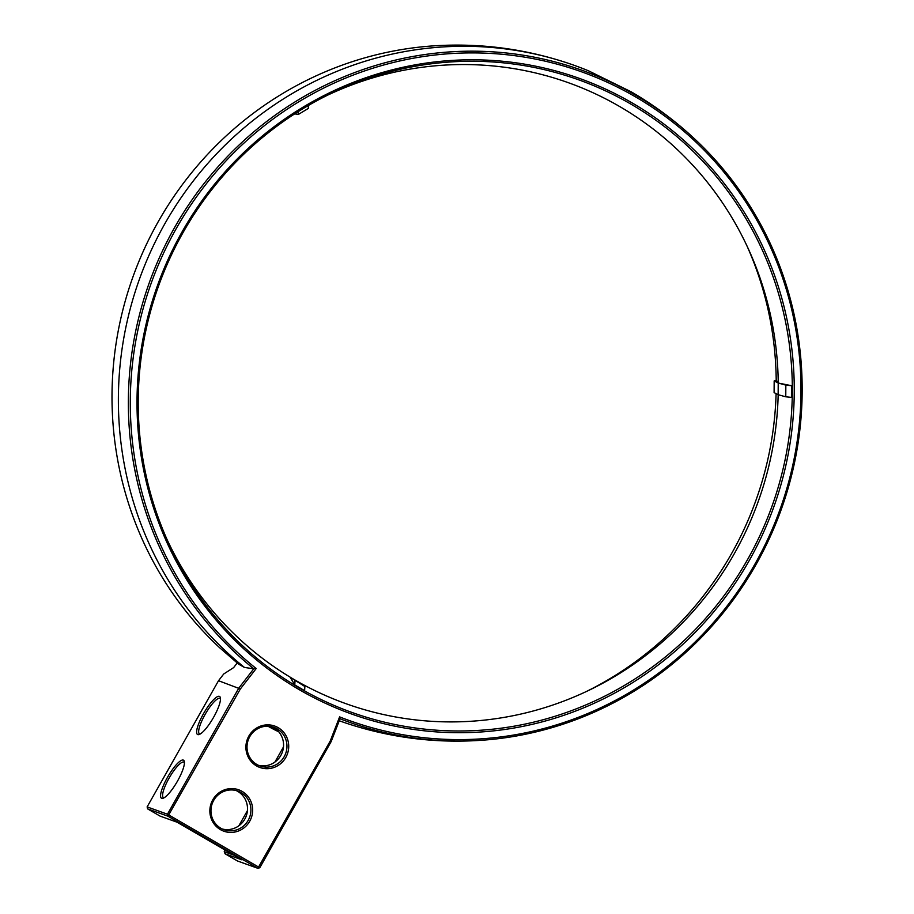 <?xml version="1.0" encoding="UTF-8"?>
<svg xmlns="http://www.w3.org/2000/svg" width="914" height="914" viewBox="0 0 914 914"><rect width="100%" height="100%" fill="white"/><g stroke="black" fill="none" stroke-linecap="round" stroke-linejoin="round"><path stroke-width="1.37" d="M339.608 716.884L340.065 718.655L331.176 741.551L330.228 741.048L339.608 716.884L340.933 717.41A344.521 334.147 -70.2 0 0 766.8 541.237A344.521 334.147 -70.2 0 0 635.139 96.656A344.521 334.147 -70.2 0 0 189.689 206.701A344.521 334.147 -70.2 0 0 255.086 667.643L256.206 668.534L240.359 688.962L218.515 680.713L223.736 673.984L233.618 667.62L237.194 663.016M256.206 668.534L253.749 668.774A346.12 335.701 -70.2 0 1 188.033 205.684A346.12 335.701 -70.2 0 1 635.561 95.136A346.12 335.701 -70.2 0 1 702.889 146.891A346.12 335.701 -70.2 0 1 781.127 509.806A346.12 335.701 -70.2 0 1 489.55 739.62A346.12 335.701 -70.2 0 1 340.019 718.781M489.55 739.62C443.05 743.882 397.499 739.129 352.884 725.328A348.131 337.643 -70.2 0 1 339.254 720.758M253.852 668.682L238.851 688.025L167.456 814.214L259.782 867.74L331.176 741.551M218.515 680.713L147.12 806.902L167.456 814.214L167.959 816.202L240.359 688.962M147.12 806.902L147.634 808.89L167.959 816.202L257.839 868.3L330.228 741.048M631.734 102.676A337.609 327.441 -70.2 0 1 628.158 685.386A337.609 327.441 -70.2 0 1 137.02 400.698A337.609 327.441 -70.2 0 1 631.734 102.676M220.445 829.626A21.982 21.319 -70.2 0 1 220.674 791.673A21.982 21.319 -70.2 0 1 252.664 810.215A21.982 21.319 -70.2 0 1 220.445 829.626M256.503 765.898A21.982 21.319 -70.2 0 1 256.731 727.944A21.982 21.319 -70.2 0 1 288.721 746.487A21.982 21.319 -70.2 0 1 256.503 765.898M571.764 64.471C527.778 49.287 482.569 43.027 436.115 45.7A346.395 335.952 -70.2 0 0 133.067 276.554A346.395 335.952 -70.2 0 0 219.486 647.58L238.565 664.124L244.484 667.46A348.131 337.643 -70.2 0 1 161.789 229.254A348.131 337.643 -70.2 0 1 571.764 64.471A348.131 337.643 -70.2 0 1 588.479 70.801L631.197 91.823C657.474 107.075 681.376 125.435 702.889 146.891M244.484 667.46L253.749 668.774M225.118 850.089L224.227 851.665L225.073 853.779L237.503 860.988L257.839 868.3L259.782 867.74M283.477 746.932L274.931 762.036M247.42 810.672L238.874 825.765M746.761 245.466A336.009 325.887 -70.2 0 1 776.215 380.281M776.1 393.637A336.009 325.887 -70.2 0 1 586.182 691.601M630.58 103.933A336.009 325.887 -70.2 0 1 685.089 639.64A336.009 325.887 -70.2 0 1 168.416 542.573A336.009 325.887 -70.2 0 1 329.84 94.073A336.009 325.887 -70.2 0 1 630.58 103.933M220.834 828.233A20.519 19.902 -70.2 0 1 212.882 801.989A20.519 19.902 -70.2 0 1 237.88 791.078A20.519 19.902 -70.2 0 1 249.659 817.127A20.519 19.902 -70.2 0 1 223.976 829.695A20.519 19.902 -70.2 0 1 220.834 828.233M256.891 764.504A20.519 19.902 -70.2 0 1 248.939 738.261A20.519 19.902 -70.2 0 1 273.937 727.35A20.519 19.902 -70.2 0 1 285.716 753.399A20.519 19.902 -70.2 0 1 260.033 765.966A20.519 19.902 -70.2 0 1 256.891 764.504M147.634 808.89L160.064 816.099L177.008 822.189L242.004 859.868L225.073 853.779M224.227 851.665L233.79 855.116M161.675 798.333A21.982 5.278 120.1 0 1 169.09 774.626A21.982 5.278 120.1 0 1 184.308 761.431A21.982 5.278 120.1 0 1 177.065 781.858A21.982 5.278 120.1 0 1 162.943 798.299A21.982 5.278 120.1 0 1 161.675 798.333M197.732 734.593A21.982 5.278 120.1 0 1 205.147 710.886A21.982 5.278 120.1 0 1 220.365 697.702A21.982 5.278 120.1 0 1 213.122 718.13A21.982 5.278 120.1 0 1 199.001 734.57A21.982 5.278 120.1 0 1 197.732 734.593M327.063 95.433A329.805 319.866 -70.2 0 1 619.498 106.435A329.805 319.866 -70.2 0 1 748.063 248.265A329.805 319.866 -70.2 0 1 778.26 388.884L778.26 388.884A329.805 319.866 -70.2 0 1 588.97 690.276A329.805 319.866 -70.2 0 1 294.982 680.016A329.805 319.866 -70.2 0 1 167.148 539.751M774.169 380.921L774.101 392.609L778.145 394.688L778.214 383L776.34 380.247L774.169 380.921L778.214 383M791.513 385.697L791.444 397.384L785.766 396.802L785.834 385.125L791.513 385.697L778.442 383.08L778.362 394.768L785.766 396.802M294.776 684.94L290.149 677.24L304.865 686.505L304.625 690.653L294.776 684.94L295.016 680.793M304.865 686.505L290.149 677.24M222.308 829.009A20.519 19.902 109.8 0 0 246.266 815.905A20.519 19.902 109.8 0 0 236.155 790.541M258.365 765.269A20.519 19.902 109.8 0 0 282.323 752.176A20.519 19.902 109.8 0 0 272.212 726.813M163.972 797.842A20.519 4.924 120.1 0 1 163.629 797.773A20.519 4.924 120.1 0 1 163.435 797.682A20.519 4.924 120.1 0 1 169.467 777.46A20.519 4.924 120.1 0 1 184.022 762.173A20.519 4.924 120.1 0 1 184.434 762.55M200.029 734.113A20.519 4.924 120.1 0 1 199.686 734.033A20.519 4.924 120.1 0 1 199.492 733.942A20.519 4.924 120.1 0 1 205.524 713.72A20.519 4.924 120.1 0 1 220.08 698.433A20.519 4.924 120.1 0 1 220.491 698.822M778.442 383.08L785.834 385.125M294.639 113.896L298.501 114.353L298.307 111.565M308.224 105.567L308.418 108.378L298.501 114.353M271.024 726.55A15.481 0.651 29.5 0 1 277.867 730.846M278.496 731.531A15.481 0.651 29.5 0 1 267.916 726.207"/></g></svg>
